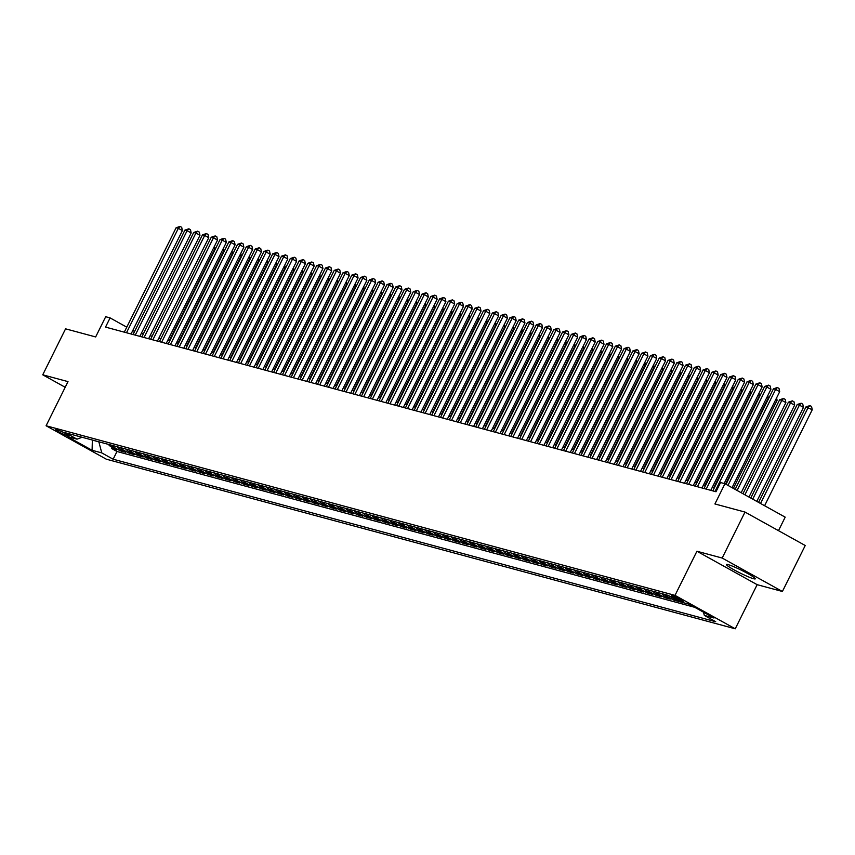 <?xml version="1.0" encoding="UTF-8"?>
<svg xmlns="http://www.w3.org/2000/svg" width="855" height="855" viewBox="0 0 855 855"><rect width="100%" height="100%" fill="white"/><g stroke="black" fill="none" stroke-linecap="round" stroke-linejoin="round"><path stroke-width="1.28" d="M728.171 564.631A16.085 1.539 -153.6 0 0 726.461 564.524A16.085 1.539 -153.6 0 0 737.01 571.439A16.085 1.539 -153.6 0 0 753.565 578.728A16.085 1.539 -153.6 0 0 755.286 578.835A16.085 1.539 -153.6 0 0 744.737 571.92A16.085 1.539 -153.6 0 0 728.171 564.631M672.062 595.732A6.605 0.631 -153.6 0 0 671.357 595.689A6.605 0.631 -153.6 0 0 675.685 598.532A6.605 0.631 -153.6 0 0 682.472 601.514A6.605 0.631 -153.6 0 0 683.177 601.567A6.605 0.631 -153.6 0 0 678.849 598.724A6.605 0.631 -153.6 0 0 672.062 595.732M778.488 530.656L785.189 517.157L724.955 483.727L720.562 482.541L715.998 491.743L105.528 327.102L110.092 317.9L105.699 316.724L95.653 336.945L65.568 328.833L42.75 374.811L65.194 387.272M782.4 591.478L805.228 545.501L745.004 512.07L722.176 558.048L696.921 551.24L675.012 595.369L735.247 628.799L757.156 584.67L782.4 591.478L722.176 558.048M675.012 595.369L46.095 425.758L106.319 459.188L735.247 628.799M108.457 444.386A8.251 7.406 105.1 0 0 110.861 446.588L116.804 449.89L111.535 448.469L112.112 447.293M111.973 445.337A8.251 7.406 105.1 0 0 114.367 447.539L120.309 450.841L120.897 449.655M120.309 450.841L125.589 452.263L119.647 448.961A8.251 7.406 105.1 0 1 117.242 446.759M126.027 449.132A8.251 7.406 105.1 0 0 128.421 451.333L134.363 454.625L129.094 453.203L129.682 452.028M134.812 451.493A8.251 7.406 105.1 0 0 137.206 453.695L143.148 456.998L137.879 455.576L138.467 454.4M143.597 453.866A8.251 7.406 105.1 0 0 145.991 456.068L151.934 459.37L146.665 457.949L147.252 456.762M152.382 456.239A8.251 7.406 105.1 0 0 154.776 458.44L160.719 461.732L155.45 460.311L156.038 459.135M161.157 458.601A8.251 7.406 105.1 0 0 163.561 460.802L169.504 464.105L164.235 462.683L164.823 461.508M169.942 460.973A8.251 7.406 105.1 0 0 172.347 463.175L178.289 466.477L173.02 465.056L173.597 463.87M178.727 463.335A8.251 7.406 105.1 0 0 181.132 465.548L187.074 468.839L181.805 467.418L182.382 466.242M187.512 465.708A8.251 7.406 105.1 0 0 189.917 467.909L195.859 471.212L190.579 469.79L191.167 468.604M196.297 468.08A8.251 7.406 105.1 0 0 198.691 470.282L204.634 473.574L199.365 472.152L199.952 470.977M205.082 470.442A8.251 7.406 105.1 0 0 207.476 472.655L213.419 475.946L208.15 474.525L208.738 473.349M213.868 472.815A8.251 7.406 105.1 0 0 216.262 475.017L222.204 478.319L216.935 476.898L217.523 475.711M222.653 475.188A8.251 7.406 105.1 0 0 225.047 477.389L230.989 480.681L225.72 479.26L226.308 478.084M231.427 477.55A8.251 7.406 105.1 0 0 233.832 479.751L239.774 483.054L234.505 481.632L235.093 480.457M240.212 479.922A8.251 7.406 105.1 0 0 242.617 482.124L248.559 485.426L243.29 484.005L243.867 482.819M248.997 482.295A8.251 7.406 105.1 0 0 251.402 484.496L257.344 487.788L252.075 486.367L252.653 485.191M257.783 484.657A8.251 7.406 105.1 0 0 260.187 486.858L266.129 490.161L260.85 488.739L261.438 487.564M266.568 487.029A8.251 7.406 105.1 0 0 268.972 489.231L274.904 492.533L269.635 491.112L270.223 489.926M275.353 489.402A8.251 7.406 105.1 0 0 277.747 491.604L283.689 494.895L278.42 493.474L279.008 492.298M284.138 491.764A8.251 7.406 105.1 0 0 286.532 493.966L292.474 497.268L287.205 495.847L287.793 494.671M292.923 494.137A8.251 7.406 105.1 0 0 295.317 496.338L301.259 499.641L295.99 498.219L296.578 497.033M301.697 496.509A8.251 7.406 105.1 0 0 304.102 498.711L310.044 502.003L304.775 500.581L305.363 499.406M310.483 498.871A8.251 7.406 105.1 0 0 312.887 501.073L318.829 504.375L313.561 502.954L314.138 501.778M319.268 501.244A8.251 7.406 105.1 0 0 321.672 503.445L327.615 506.748L322.346 505.326L322.923 504.14M328.053 503.616A8.251 7.406 105.1 0 0 330.458 505.818L336.4 509.11L331.12 507.688L331.708 506.513M336.838 505.978A8.251 7.406 105.1 0 0 339.243 508.18L345.174 511.482L339.905 510.061L340.493 508.885M345.623 508.351A8.251 7.406 105.1 0 0 348.017 510.553L353.959 513.855L348.69 512.434L349.278 511.247M354.408 510.724A8.251 7.406 105.1 0 0 356.802 512.925L362.744 516.217L357.476 514.796L358.063 513.62M363.193 513.086A8.251 7.406 105.1 0 0 365.587 515.287L371.53 518.59L366.261 517.168L366.848 515.993M371.968 515.458A8.251 7.406 105.1 0 0 374.372 517.66L380.315 520.962L375.046 519.541L375.634 518.354M380.753 517.82A8.251 7.406 105.1 0 0 383.158 520.032L389.1 523.324L383.831 521.903L384.408 520.727M389.538 520.193A8.251 7.406 105.1 0 0 391.943 522.394L397.885 525.697L392.616 524.275L393.193 523.089M398.323 522.565A8.251 7.406 105.1 0 0 400.728 524.767L406.67 528.059L401.39 526.637L401.978 525.462M407.108 524.927A8.251 7.406 105.1 0 0 409.513 527.14L415.445 530.431L410.176 529.01L410.763 527.834M415.893 527.3A8.251 7.406 105.1 0 0 418.287 529.502L424.23 532.804L418.961 531.383L419.549 530.196M424.679 529.673A8.251 7.406 105.1 0 0 427.073 531.874L433.015 535.166L427.746 533.744L428.334 532.569M433.464 532.034A8.251 7.406 105.1 0 0 435.858 534.236L441.8 537.538L436.531 536.117L437.119 534.941M442.238 534.407A8.251 7.406 105.1 0 0 444.643 536.609L450.585 539.911L445.316 538.49L445.904 537.303M451.023 536.78A8.251 7.406 105.1 0 0 453.428 538.981L459.37 542.273L454.101 540.852L454.678 539.676M459.808 539.142A8.251 7.406 105.1 0 0 462.213 541.343L468.155 544.646L462.886 543.224L463.463 542.049M468.593 541.514A8.251 7.406 105.1 0 0 470.998 543.716L476.94 547.018L471.661 545.597L472.249 544.411M477.379 543.887A8.251 7.406 105.1 0 0 479.783 546.089L485.715 549.38L480.446 547.959L481.034 546.783M486.164 546.249A8.251 7.406 105.1 0 0 488.558 548.45L494.5 551.753L489.231 550.331L489.819 549.156M494.949 548.621A8.251 7.406 105.1 0 0 497.343 550.823L503.285 554.126L498.016 552.704L498.604 551.518M503.734 550.994A8.251 7.406 105.1 0 0 506.128 553.196L512.07 556.487L506.801 555.066L507.389 553.89M512.508 553.356A8.251 7.406 105.1 0 0 514.913 555.558L520.855 558.86L515.586 557.439L516.174 556.263M521.293 555.729A8.251 7.406 105.1 0 0 523.698 557.93L529.64 561.233L524.372 559.811L524.949 558.625M530.079 558.101A8.251 7.406 105.1 0 0 532.483 560.303L538.426 563.595L533.157 562.173L533.734 560.998M538.864 560.463A8.251 7.406 105.1 0 0 541.268 562.665L547.211 565.967L541.931 564.546L542.519 563.37M547.649 562.836A8.251 7.406 105.1 0 0 550.054 565.037L555.985 568.34L550.716 566.918L551.304 565.732M556.434 565.208A8.251 7.406 105.1 0 0 558.828 567.41L564.77 570.702L559.501 569.28L560.089 568.105M565.219 567.57A8.251 7.406 105.1 0 0 567.613 569.772L573.555 573.074L568.286 571.653L568.874 570.477M574.004 569.943A8.251 7.406 105.1 0 0 576.398 572.145L582.341 575.447L577.072 574.026L577.659 572.839M582.789 572.305A8.251 7.406 105.1 0 0 585.183 574.517L591.126 577.809L585.857 576.388L586.445 575.212M591.564 574.678A8.251 7.406 105.1 0 0 593.969 576.879L599.911 580.182L594.642 578.76L595.219 577.574M600.349 577.05A8.251 7.406 105.1 0 0 602.754 579.252L608.696 582.544L603.427 581.122L604.004 579.947M609.134 579.412A8.251 7.406 105.1 0 0 611.539 581.624L617.481 584.916L612.201 583.495L612.789 582.319M617.919 581.785A8.251 7.406 105.1 0 0 620.324 583.986L626.255 587.289L620.986 585.867L621.574 584.681M626.704 584.157A8.251 7.406 105.1 0 0 629.098 586.359L635.041 589.651L629.772 588.229L630.359 587.054M635.489 586.519A8.251 7.406 105.1 0 0 637.883 588.732L643.826 592.023L638.557 590.602L639.145 589.426M644.275 588.892A8.251 7.406 105.1 0 0 646.669 591.094L652.611 594.396L647.342 592.975L647.93 591.788M653.06 591.265A8.251 7.406 105.1 0 0 655.454 593.466L661.396 596.758L656.127 595.337L656.715 594.161M661.834 593.627A8.251 7.406 105.1 0 0 664.239 595.828L670.181 599.131L664.912 597.709L665.5 596.534M671.838 597.367A8.251 7.406 105.1 0 0 673.024 598.201L678.966 601.503L673.697 600.082L674.274 598.895M66.476 435.345L68.411 435.868A6.391 0.609 -153.6 0 0 69.095 435.911A6.391 0.609 -153.6 0 0 64.905 433.164A6.391 0.609 -153.6 0 0 58.322 430.268L56.387 429.744A6.391 0.609 -153.6 0 0 55.703 429.702A6.391 0.609 -153.6 0 0 59.893 432.448A6.391 0.609 -153.6 0 0 66.476 435.345L66.989 434.319M92.8 440.165L98.891 441.928L101.756 452.894L113.149 459.221L715.721 621.724L704.328 615.397L713.989 618.005L689.248 604.271L679.586 601.664L668.183 595.347L65.621 432.833L77.014 439.16L82.112 437.279M101.756 452.894L92.094 450.286L67.353 436.552L77.014 439.16M111.535 448.469L116.985 451.493L694.698 607.296M673.697 600.082L667.755 596.779A8.251 7.406 -74.9 0 1 665.35 594.578M664.912 597.709L658.97 594.407A8.251 7.406 -74.9 0 1 656.565 592.205M656.127 595.337L650.185 592.045A8.251 7.406 -74.9 0 1 647.78 589.843M647.342 592.975L641.4 589.672A8.251 7.406 -74.9 0 1 639.006 587.471M638.557 590.602L632.615 587.31A8.251 7.406 -74.9 0 1 630.221 585.098M629.772 588.229L623.829 584.938A8.251 7.406 -74.9 0 1 621.435 582.736M620.986 585.867L615.044 582.565A8.251 7.406 -74.9 0 1 612.65 580.363M612.201 583.495L606.27 580.203A8.251 7.406 -74.9 0 1 603.865 577.991M603.427 581.122L597.485 577.83A8.251 7.406 -74.9 0 1 595.08 575.629M594.642 578.76L588.7 575.458A8.251 7.406 -74.9 0 1 586.295 573.256M585.857 576.388L579.914 573.096A8.251 7.406 -74.9 0 1 577.51 570.894M577.072 574.026L571.129 570.723A8.251 7.406 -74.9 0 1 568.735 568.522M568.286 571.653L562.344 568.351A8.251 7.406 -74.9 0 1 559.95 566.149M559.501 569.28L553.559 565.989A8.251 7.406 -74.9 0 1 551.165 563.787M550.716 566.918L544.774 563.616A8.251 7.406 -74.9 0 1 542.38 561.414M541.931 564.546L536 561.243A8.251 7.406 -74.9 0 1 533.595 559.042M533.157 562.173L527.214 558.881A8.251 7.406 -74.9 0 1 524.81 556.68M524.372 559.811L518.429 556.509A8.251 7.406 -74.9 0 1 516.025 554.307M515.586 557.439L509.644 554.136A8.251 7.406 -74.9 0 1 507.239 551.935M506.801 555.066L500.859 551.774A8.251 7.406 -74.9 0 1 498.454 549.573M498.016 552.704L492.074 549.402A8.251 7.406 -74.9 0 1 489.68 547.2M489.231 550.331L483.289 547.029A8.251 7.406 -74.9 0 1 480.895 544.827M480.446 547.959L474.504 544.667A8.251 7.406 -74.9 0 1 472.11 542.465M471.661 545.597L465.729 542.294A8.251 7.406 -74.9 0 1 463.325 540.093M462.886 543.224L456.944 539.922A8.251 7.406 -74.9 0 1 454.539 537.72M454.101 540.852L448.159 537.56A8.251 7.406 -74.9 0 1 445.754 535.358M445.316 538.49L439.374 535.187A8.251 7.406 -74.9 0 1 436.969 532.986M436.531 536.117L430.589 532.825A8.251 7.406 -74.9 0 1 428.184 530.613M427.746 533.744L421.804 530.453A8.251 7.406 -74.9 0 1 419.41 528.251M418.961 531.383L413.018 528.08A8.251 7.406 -74.9 0 1 410.624 525.878M410.176 529.01L404.233 525.718A8.251 7.406 -74.9 0 1 401.839 523.506M401.39 526.637L395.459 523.346A8.251 7.406 -74.9 0 1 393.054 521.144M392.616 524.275L386.674 520.973A8.251 7.406 -74.9 0 1 384.269 518.771M383.831 521.903L377.889 518.611A8.251 7.406 -74.9 0 1 375.484 516.409M375.046 519.541L369.104 516.238A8.251 7.406 -74.9 0 1 366.699 514.037M366.261 517.168L360.318 513.866A8.251 7.406 -74.9 0 1 357.914 511.664M357.476 514.796L351.533 511.504A8.251 7.406 -74.9 0 1 349.139 509.302M348.69 512.434L342.748 509.131A8.251 7.406 -74.9 0 1 340.354 506.93M339.905 510.061L333.963 506.759A8.251 7.406 -74.9 0 1 331.569 504.557M331.12 507.688L325.189 504.397A8.251 7.406 -74.9 0 1 322.784 502.195M322.346 505.326L316.403 502.024A8.251 7.406 -74.9 0 1 313.999 499.822M313.561 502.954L307.618 499.651A8.251 7.406 -74.9 0 1 305.214 497.45M304.775 500.581L298.833 497.289A8.251 7.406 -74.9 0 1 296.429 495.088M295.99 498.219L290.048 494.917A8.251 7.406 -74.9 0 1 287.643 492.715M287.205 495.847L281.263 492.544A8.251 7.406 -74.9 0 1 278.869 490.343M278.42 493.474L272.478 490.182A8.251 7.406 -74.9 0 1 270.084 487.981M269.635 491.112L263.693 487.81A8.251 7.406 -74.9 0 1 261.299 485.608M260.85 488.739L254.908 485.437A8.251 7.406 -74.9 0 1 252.514 483.235M252.075 486.367L246.133 483.075A8.251 7.406 -74.9 0 1 243.728 480.873M243.29 484.005L237.348 480.702A8.251 7.406 -74.9 0 1 234.943 478.501M234.505 481.632L228.563 478.34A8.251 7.406 -74.9 0 1 226.158 476.128M225.72 479.26L219.778 475.968A8.251 7.406 -74.9 0 1 217.373 473.766M216.935 476.898L210.993 473.595A8.251 7.406 -74.9 0 1 208.599 471.394M208.15 474.525L202.208 471.233A8.251 7.406 -74.9 0 1 199.814 469.021M199.365 472.152L193.422 468.861A8.251 7.406 -74.9 0 1 191.028 466.659M190.579 469.79L184.637 466.488A8.251 7.406 -74.9 0 1 182.243 464.286M181.805 467.418L175.863 464.126A8.251 7.406 -74.9 0 1 173.458 461.924M173.02 465.056L167.078 461.753A8.251 7.406 -74.9 0 1 164.673 459.552M164.235 462.683L158.293 459.381A8.251 7.406 -74.9 0 1 155.888 457.179M155.45 460.311L149.507 457.019A8.251 7.406 -74.9 0 1 147.103 454.817M146.665 457.949L140.722 454.646A8.251 7.406 -74.9 0 1 138.328 452.445M137.879 455.576L131.937 452.274A8.251 7.406 -74.9 0 1 129.543 450.072M129.094 453.203L123.152 449.912A8.251 7.406 -74.9 0 1 120.758 447.71M724.955 483.727L714.919 503.958L745.004 512.07M46.095 425.758L68.005 381.619L42.75 374.811M134.588 331.484L132.792 330.511M126.775 327.166L110.092 317.9M714.32 487.831L712.311 487.286M705.535 485.458L703.526 484.913M696.75 483.086L694.741 482.551M687.965 480.724L685.956 480.179M679.191 478.351L677.171 477.806M670.406 475.979L668.396 475.444M661.62 473.617L659.611 473.072M652.835 471.244L650.826 470.699M644.05 468.871L642.041 468.337M635.265 466.509L633.256 465.964M626.48 464.137L624.471 463.592M617.695 461.775L615.686 461.23M608.92 459.402L606.9 458.857M600.135 457.03L598.126 456.495M591.35 454.668L589.341 454.123M582.565 452.295L580.556 451.75M573.78 449.922L571.771 449.388M564.995 447.56L562.985 447.015M556.21 445.188L554.2 444.643M547.424 442.815L545.415 442.281M538.639 440.453L536.63 439.908M529.865 438.081L527.856 437.536M521.08 435.708L519.071 435.174M512.295 433.346L510.285 432.801M503.51 430.973L501.5 430.428M494.724 428.601L492.715 428.066M485.939 426.239L483.93 425.694M477.154 423.866L475.145 423.321M468.369 421.494L466.36 420.959M459.595 419.132L457.585 418.587M450.809 416.759L448.8 416.214M442.024 414.386L440.015 413.852M433.239 412.024L431.23 411.479M424.454 409.652L422.445 409.107M415.669 407.29L413.66 406.745M406.884 404.917L404.875 404.372M398.099 402.545L396.089 402.01M389.324 400.183L387.315 399.638M380.539 397.81L378.53 397.265M371.754 395.438L369.745 394.903M362.969 393.076L360.96 392.531M354.184 390.703L352.175 390.158M345.399 388.33L343.389 387.796M336.613 385.968L334.604 385.423M327.828 383.596L325.819 383.051M319.054 381.223L317.045 380.689M310.269 378.861L308.26 378.316M301.484 376.489L299.474 375.944M292.699 374.116L290.689 373.582M283.913 371.754L281.904 371.209M275.128 369.381L273.119 368.836M266.343 367.009L264.334 366.474M257.558 364.647L255.549 364.102M248.784 362.274L246.764 361.729M239.999 359.902L237.989 359.367M231.213 357.54L229.204 356.995M222.428 355.167L220.419 354.622M213.643 352.805L211.634 352.26M204.858 350.432L202.849 349.887M196.073 348.06L194.064 347.515M187.288 345.698L185.279 345.153M178.513 343.325L176.493 342.78M169.728 340.953L167.719 340.418M160.943 338.591L158.934 338.046M152.158 336.218L150.149 335.673M143.373 333.845L141.364 333.311M92.351 440.047L92.094 450.286M132.995 334.508L134.502 331.462M116.985 451.493L113.149 459.221M704.328 615.397L703.483 612.18M696.921 551.24L757.156 584.67M131.061 333.984L182.393 230.583L178.332 228.328L126.487 332.755M176.13 227.729L180.074 226.436L178.332 228.328L176.13 227.729L124.296 332.157M180.074 226.436L181.698 227.334L182.393 230.583M169.204 340.814L214.947 248.655L213.632 247.918M214.445 246.283L214.947 248.655M139.846 336.357L191.178 232.955L187.106 230.69L135.272 335.117M184.915 230.102L188.859 228.798L187.106 230.69L184.915 230.102L133.081 334.529M188.859 228.798L190.483 229.706L191.178 232.955M148.631 338.73L199.963 235.317L195.891 233.062L144.057 337.49M193.7 232.475L197.644 231.171L195.891 233.062L193.7 232.475L141.855 336.902M197.644 231.171L199.268 232.079L199.963 235.317M157.416 341.092L208.748 237.69L204.676 235.435L152.842 339.863M202.485 234.836L206.429 233.543L204.676 235.435L202.485 234.836L150.64 339.264M206.429 233.543L208.054 234.441L208.748 237.69M166.201 343.464L217.533 240.063L213.461 237.797L161.627 342.224M211.271 237.209L215.214 235.905L213.461 237.797L211.271 237.209L159.425 341.637M215.214 235.905L216.839 236.814L217.533 240.063M177.99 343.186L223.732 251.028L222.418 250.291M223.23 248.645L223.732 251.028M186.775 345.548L232.517 253.39L231.192 252.653M232.015 251.017L232.517 253.39M195.549 347.921L241.302 255.763L239.977 255.025M240.8 253.39L241.302 255.763M204.334 350.293L250.088 258.125L248.762 257.398M249.575 255.752L250.088 258.125M174.986 345.837L226.319 242.425L222.247 240.17L170.412 344.597M220.045 239.582L223.999 238.278L222.247 240.17L220.045 239.582L168.211 344.009M223.999 238.278L225.624 239.186L226.319 242.425M213.119 352.655L258.873 260.497L257.547 259.76M258.36 258.125L258.873 260.497M183.772 348.199L235.104 244.797L231.032 242.542L179.187 346.97M228.83 241.944L232.774 240.65L231.032 242.542L228.83 241.944L176.996 346.371M232.774 240.65L234.409 241.548L235.104 244.797M221.905 355.028L267.658 262.87L266.332 262.132M267.145 260.486L267.658 262.87M192.557 350.571L243.878 247.17L239.817 244.904L187.972 349.332M237.615 244.316L241.559 243.012L239.817 244.904L237.615 244.316L185.781 348.744M241.559 243.012L243.194 243.921L243.878 247.17M230.69 357.401L276.443 265.232L275.118 264.505M275.93 262.859L276.443 265.232M201.331 352.933L252.663 249.532L248.602 247.277L196.757 351.704M246.4 246.678L250.344 245.385L248.602 247.277L246.4 246.678L194.566 351.116M250.344 245.385L251.969 246.293L252.663 249.532M239.475 359.763L285.217 267.604L283.903 266.867M284.715 265.232L285.217 267.604M210.116 355.306L261.448 251.904L257.376 249.649L205.542 354.077M255.185 249.051L259.129 247.758L257.376 249.649L255.185 249.051L203.351 353.478M259.129 247.758L260.754 248.655L261.448 251.904M218.901 357.679L270.233 254.277L266.161 252.011L214.327 356.439M263.971 251.423L267.914 250.12L266.161 252.011L263.971 251.423L212.126 355.851M267.914 250.12L269.539 251.028L270.233 254.277M227.687 360.041L279.019 256.639L274.947 254.384L223.112 358.811M272.756 253.785L276.699 252.492L274.947 254.384L272.756 253.785L220.911 358.224M276.699 252.492L278.324 253.39L279.019 256.639M236.472 362.413L287.804 259.012L283.732 256.746L231.897 361.184M281.541 256.158L285.485 254.865L283.732 256.746L281.541 256.158L229.696 360.586M285.485 254.865L287.109 255.763L287.804 259.012M245.257 364.786L296.589 261.374L292.517 259.118L240.683 363.546M290.315 258.531L294.27 257.227L292.517 259.118L290.315 258.531L238.481 362.958M294.27 257.227L295.894 258.135L296.589 261.374M254.042 367.148L305.374 263.746L301.302 261.491L249.457 365.919M299.1 260.893L303.044 259.599L301.302 261.491L299.1 260.893L247.266 365.32M303.044 259.599L304.679 260.497L305.374 263.746M262.827 369.52L314.148 266.119L310.087 263.853L258.242 368.291M307.886 263.265L311.829 261.972L310.087 263.853L307.886 263.265L256.051 367.693M311.829 261.972L313.464 262.87L314.148 266.119M271.601 371.893L322.934 268.481L318.872 266.226L267.027 370.653M316.671 265.638L320.614 264.334L318.872 266.226L316.671 265.638L264.836 370.065M320.614 264.334L322.239 265.242L322.934 268.481M280.387 374.255L331.719 270.853L327.647 268.598L275.812 373.026M325.456 268L329.399 266.707L327.647 268.598L325.456 268L273.621 372.427M329.399 266.707L331.024 267.604L331.719 270.853M289.172 376.627L340.504 273.226L336.432 270.96L284.597 375.388M334.241 270.372L338.185 269.069L336.432 270.96L334.241 270.372L282.396 374.8M338.185 269.069L339.809 269.977L340.504 273.226M297.957 379L349.289 275.588L345.217 273.333L293.383 377.76M343.026 272.745L346.97 271.441L345.217 273.333L343.026 272.745L291.181 377.173M346.97 271.441L348.594 272.35L349.289 275.588M306.742 381.362L358.074 277.961L354.002 275.705L302.168 380.133M351.811 275.107L355.755 273.814L354.002 275.705L351.811 275.107L299.966 379.535M355.755 273.814L357.379 274.712L358.074 277.961M248.26 362.135L294.002 269.977L292.688 269.24M293.5 267.594L294.002 269.977M257.045 364.508L302.788 272.339L301.462 271.612M302.285 269.966L302.788 272.339M265.82 366.87L311.573 274.712L310.247 273.974M311.07 272.339L311.573 274.712M274.605 369.242L320.358 277.084L319.033 276.347M319.845 274.701L320.358 277.084M283.39 371.615L329.143 279.446L327.818 278.719M328.63 277.073L329.143 279.446M292.175 373.977L337.928 281.819L336.603 281.081M337.415 279.446L337.928 281.819M300.96 376.35L346.713 284.191L345.388 283.454M346.2 281.808L346.713 284.191M309.745 378.722L355.488 286.553L354.173 285.827M354.985 284.181L355.488 286.553M318.53 381.084L364.273 288.926L362.958 288.188M363.77 286.553L364.273 288.926M327.315 383.457L373.058 291.299L371.733 290.561M372.556 288.915L373.058 291.299M336.09 385.819L381.843 293.66L380.518 292.934M381.341 291.288L381.843 293.66M344.875 388.191L390.628 296.033L389.303 295.296M390.115 293.66L390.628 296.033M315.527 383.735L366.859 280.333L362.787 278.067L310.953 382.495M360.586 277.48L364.54 276.176L362.787 278.067L360.586 277.48L308.751 381.907M364.54 276.176L366.164 277.084L366.859 280.333M324.312 386.107L375.644 282.695L371.572 280.44L319.727 384.868M369.371 279.852L373.314 278.548L371.572 280.44L369.371 279.852L317.536 384.28M373.314 278.548L374.95 279.457L375.644 282.695M333.097 388.469L384.419 285.068L380.357 282.813L328.512 387.24M378.156 282.214L382.1 280.921L380.357 282.813L378.156 282.214L326.321 386.642M382.1 280.921L383.735 281.819L384.419 285.068M341.872 390.842L393.204 287.44L389.143 285.175L337.298 389.602M386.941 284.587L390.885 283.283L389.143 285.175L386.941 284.587L335.107 389.014M390.885 283.283L392.52 284.191L393.204 287.44M353.66 390.564L399.413 298.406L398.088 297.668M398.9 296.022L399.413 298.406M362.445 392.926L408.198 300.768L406.873 300.041M407.685 298.395L408.198 300.768M371.23 395.299L416.984 303.14L415.658 302.403M416.471 300.768L416.984 303.14M380.015 397.671L425.758 305.513L424.443 304.775M425.256 303.13L425.758 305.513M350.657 393.215L401.989 289.802L397.917 287.547L346.083 391.975M395.726 286.959L399.67 285.656L397.917 287.547L395.726 286.959L343.892 391.387M399.67 285.656L401.294 286.564L401.989 289.802M388.801 400.033L434.543 307.875L433.229 307.148M434.041 305.502L434.543 307.875M359.442 395.576L410.774 292.175L406.702 289.92L354.868 394.347M404.511 289.321L408.455 288.028L406.702 289.92L404.511 289.321L352.666 393.749M408.455 288.028L410.079 288.926L410.774 292.175M397.586 402.406L443.328 310.247L442.003 309.51M442.826 307.875L443.328 310.247M368.227 397.949L419.559 294.548L415.487 292.282L363.653 396.709M413.296 291.694L417.24 290.39L415.487 292.282L413.296 291.694L361.451 396.122M417.24 290.39L418.865 291.299L419.559 294.548M406.36 404.778L452.113 312.609L450.788 311.883M451.611 310.237L452.113 312.609M377.012 400.322L428.344 296.909L424.272 294.654L372.438 399.082M422.081 294.067L426.025 292.763L424.272 294.654L422.081 294.067L370.236 398.494M426.025 292.763L427.65 293.671L428.344 296.909M415.145 407.14L460.898 314.982L459.573 314.245M460.385 312.609L460.898 314.982M385.797 402.684L437.129 299.282L433.058 297.027L381.223 401.455M430.856 296.429L434.81 295.135L433.058 297.027L430.856 296.429L379.022 400.856M434.81 295.135L436.435 296.033L437.129 299.282M423.93 409.513L469.684 317.355L468.358 316.617M469.171 314.971L469.684 317.355M394.583 405.056L445.915 301.655L441.843 299.389L389.998 403.817M439.641 298.801L443.585 297.497L441.843 299.389L439.641 298.801L387.807 403.229M443.585 297.497L445.22 298.406L445.915 301.655M432.716 411.886L478.469 319.717L477.143 318.99M477.956 317.344L478.469 319.717M403.368 407.418L454.689 304.017L450.628 301.762L398.783 406.189M448.426 301.163L452.37 299.87L450.628 301.762L448.426 301.163L396.592 405.601M452.37 299.87L454.005 300.778L454.689 304.017M441.501 414.248L487.254 322.089L485.929 321.352M486.741 319.717L487.254 322.089M412.153 409.791L463.474 306.389L459.413 304.134L407.568 408.562M457.211 303.536L461.155 302.243L459.413 304.134L457.211 303.536L405.377 407.963M461.155 302.243L462.79 303.14L463.474 306.389M450.286 416.62L496.028 324.462L494.714 323.724M495.526 322.079L496.028 324.462M420.927 412.163L472.259 308.762L468.187 306.496L416.353 410.924M465.996 305.908L469.94 304.604L468.187 306.496L465.996 305.908L414.162 410.336M469.94 304.604L471.565 305.513L472.259 308.762M459.071 418.993L504.813 326.824L503.499 326.097M504.311 324.451L504.813 326.824M429.712 414.525L481.044 311.124L476.972 308.869L425.138 413.296M474.782 308.27L478.725 306.977L476.972 308.869L474.782 308.27L422.936 412.709M478.725 306.977L480.35 307.875L481.044 311.124M467.856 421.355L513.599 329.196L512.273 328.459M513.096 326.824L513.599 329.196M438.497 416.898L489.83 313.496L485.758 311.231L433.923 415.669M483.567 310.643L487.51 309.35L485.758 311.231L483.567 310.643L431.722 415.07M487.51 309.35L489.135 310.247L489.83 313.496M476.63 423.727L522.384 331.569L521.058 330.832M521.881 329.186L522.384 331.569M447.283 419.271L498.615 315.869L494.543 313.603L442.708 418.031M492.352 313.016L496.295 311.712L494.543 313.603L492.352 313.016L440.507 417.443M496.295 311.712L497.92 312.62L498.615 315.869M485.416 426.1L531.169 333.931L529.844 333.204M530.656 331.558L531.169 333.931M456.068 421.633L507.4 318.231L503.328 315.976L451.493 420.404M501.126 315.377L505.081 314.084L503.328 315.976L501.126 315.377L449.292 419.805M505.081 314.084L506.705 314.982L507.4 318.231M494.201 428.462L539.954 336.304L538.629 335.566M539.441 333.931L539.954 336.304M464.853 424.005L516.185 320.604L512.113 318.338L460.268 422.776M509.911 317.75L513.855 316.457L512.113 318.338L509.911 317.75L458.077 422.178M513.855 316.457L515.49 317.355L516.185 320.604M502.986 430.835L548.739 338.676L547.414 337.939M548.226 336.293L548.739 338.676M473.638 426.378L524.959 322.966L520.898 320.711L469.053 425.138M518.696 320.123L522.64 318.819L520.898 320.711L518.696 320.123L466.862 424.55M522.64 318.819L524.275 319.727L524.959 322.966M511.771 433.207L557.524 341.038L556.199 340.311M557.011 338.666L557.524 341.038M482.423 428.74L533.744 325.338L529.683 323.083L477.838 427.511M527.482 322.485L531.425 321.191L529.683 323.083L527.482 322.485L475.647 426.912M531.425 321.191L533.06 322.089L533.744 325.338M520.556 435.569L566.299 343.411L564.984 342.673M565.796 341.038L566.299 343.411M491.198 431.112L542.53 327.711L538.458 325.445L486.623 429.873M536.267 324.857L540.21 323.553L538.458 325.445L536.267 324.857L484.432 429.285M540.21 323.553L541.835 324.462L542.53 327.711M529.341 437.942L575.084 345.783L573.769 345.046M574.581 343.4L575.084 345.783M499.983 433.485L551.315 330.073L547.243 327.818L495.408 432.245M545.052 327.23L548.995 325.926L547.243 327.818L545.052 327.23L493.207 431.657M548.995 325.926L550.62 326.834L551.315 330.073M538.126 440.304L583.869 348.145L582.544 347.419M583.367 345.773L583.869 348.145M508.768 435.847L560.1 332.445L556.028 330.19L504.194 434.618M553.837 329.592L557.781 328.299L556.028 330.19L553.837 329.592L501.992 434.019M557.781 328.299L559.405 329.196L560.1 332.445M546.901 442.676L592.654 350.518L591.329 349.781M592.152 348.145L592.654 350.518M517.553 438.22L568.885 334.818L564.813 332.552L512.979 436.98M562.622 331.964L566.566 330.661L564.813 332.552L562.622 331.964L510.777 436.392M566.566 330.661L568.19 331.569L568.885 334.818M555.686 445.049L601.439 352.891L600.114 352.153M600.937 350.507L601.439 352.891M526.338 440.592L577.67 337.18L573.598 334.925L521.764 439.352M571.407 334.337L575.351 333.033L573.598 334.925L571.407 334.337L519.562 438.765M575.351 333.033L576.975 333.942L577.67 337.18M564.471 447.411L610.224 355.252L608.899 354.526M609.711 352.88L610.224 355.252M535.123 442.954L586.455 339.553L582.383 337.298L530.538 441.725M580.182 336.699L584.125 335.406L582.383 337.298L580.182 336.699L528.347 441.127M584.125 335.406L585.761 336.304L586.455 339.553M573.256 449.783L619.009 357.625L617.684 356.888M618.496 355.252L619.009 357.625M543.908 445.327L595.23 341.925L591.168 339.659L539.323 444.087M588.967 339.072L592.91 337.768L591.168 339.659L588.967 339.072L537.132 443.499M592.91 337.768L594.546 338.676L595.23 341.925M582.041 452.156L627.794 359.998L626.469 359.26M627.281 357.614L627.794 359.998M552.693 447.699L604.015 344.287L599.954 342.032L548.108 446.46M597.752 341.444L601.696 340.14L599.954 342.032L597.752 341.444L545.918 445.872M601.696 340.14L603.331 341.049L604.015 344.287M590.826 454.518L636.569 362.36L635.254 361.633M636.067 359.987L636.569 362.36M561.468 450.061L612.8 346.66L608.728 344.405L556.894 448.832M606.537 343.806L610.481 342.513L608.728 344.405L606.537 343.806L554.703 448.234M610.481 342.513L612.105 343.411L612.8 346.66M599.611 456.891L645.354 364.732L644.039 363.995M644.852 362.36L645.354 364.732M570.253 452.434L621.585 349.032L617.513 346.767L565.679 451.194M615.322 346.179L619.266 344.875L617.513 346.767L615.322 346.179L563.477 450.606M619.266 344.875L620.89 345.783L621.585 349.032M608.397 459.263L654.139 367.094L652.814 366.368M653.637 364.722L654.139 367.094M579.038 454.807L630.37 351.394L626.298 349.139L574.464 453.567M624.107 348.551L628.051 347.248L626.298 349.139L624.107 348.551L572.262 452.979M628.051 347.248L629.675 348.156L630.37 351.394M617.171 461.625L662.924 369.467L661.599 368.729M662.422 367.094L662.924 369.467M587.823 457.169L639.155 353.767L635.083 351.512L583.249 455.939M632.892 350.913L636.836 349.62L635.083 351.512L632.892 350.913L581.047 455.341M636.836 349.62L638.461 350.518L639.155 353.767M625.956 463.998L671.709 371.84L670.384 371.102M671.207 369.456L671.709 371.84M596.608 459.541L647.94 356.14L643.868 353.874L592.034 458.301M641.678 353.286L645.621 351.982L643.868 353.874L641.678 353.286L589.832 457.714M645.621 351.982L647.246 352.891L647.94 356.14M634.741 466.37L680.495 374.201L679.169 373.475M679.982 371.829L680.495 374.201M605.393 461.903L656.726 358.502L652.654 356.246L600.808 460.674M650.452 355.648L654.406 354.355L652.654 356.246L650.452 355.648L598.618 460.086M654.406 354.355L656.031 355.263L656.726 358.502M643.526 468.732L689.28 376.574L687.954 375.837M688.767 374.201L689.28 376.574M614.179 464.276L665.511 360.874L661.439 358.619L609.594 463.047M659.237 358.021L663.181 356.727L661.439 358.619L659.237 358.021L607.403 462.448M663.181 356.727L664.816 357.625L665.511 360.874M652.312 471.105L698.065 378.947L696.74 378.209M697.552 376.563L698.065 378.947M622.964 466.648L674.285 363.247L670.224 360.981L618.379 465.409M668.022 360.393L671.966 359.089L670.224 360.981L668.022 360.393L616.188 464.821M671.966 359.089L673.601 359.998L674.285 363.247M661.097 473.478L706.839 381.309L705.525 380.582M706.337 378.936L706.839 381.309M631.738 469.01L683.07 365.609L679.009 363.354L627.164 467.781M676.807 362.755L680.751 361.462L679.009 363.354L676.807 362.755L624.973 467.193M680.751 361.462L682.376 362.36L683.07 365.609M669.882 475.84L715.624 383.681L714.31 382.944M715.122 381.309L715.624 383.681M640.523 471.383L691.855 367.981L687.783 365.716L635.949 470.154M685.592 365.128L689.536 363.835L687.783 365.716L685.592 365.128L633.758 469.555M689.536 363.835L691.161 364.732L691.855 367.981M678.667 478.212L724.409 386.054L723.095 385.316M723.907 383.671L724.409 386.054M649.308 473.755L700.64 370.354L696.569 368.088L644.734 472.516M694.378 367.5L698.321 366.197L696.569 368.088L694.378 367.5L642.533 471.928M698.321 366.197L699.946 367.105L700.64 370.354M687.452 480.585L733.195 388.416L731.869 387.689M732.692 386.043L733.195 388.416M658.094 476.117L709.426 372.716L705.354 370.461L653.519 474.888M703.163 369.862L707.106 368.569L705.354 370.461L703.163 369.862L651.318 474.29M707.106 368.569L708.731 369.467L709.426 372.716M696.227 482.947L741.98 390.788L740.654 390.051M741.477 388.416L741.98 390.788M666.879 478.49L718.211 375.089L714.139 372.823L662.304 477.261M711.948 372.235L715.892 370.942L714.139 372.823L711.948 372.235L660.103 476.663M715.892 370.942L717.516 371.84L718.211 375.089M705.012 485.319L750.765 393.161L749.44 392.424M750.252 390.778L750.765 393.161M675.664 480.863L726.996 377.45L722.924 375.195L671.079 479.623M720.722 374.608L724.677 373.304L722.924 375.195L720.722 374.608L668.888 479.035M724.677 373.304L726.301 374.212L726.996 377.45M713.797 487.692L759.55 395.523L758.225 394.796M759.037 393.15L759.55 395.523M684.449 483.225L735.781 379.823L731.709 377.568L679.864 481.996M729.507 376.97L733.451 375.676L731.709 377.568L729.507 376.97L677.673 481.397M733.451 375.676L735.086 376.574L735.781 379.823M725.553 484.058L768.335 397.896L767.01 397.158M767.822 395.523L768.335 397.896M693.234 485.597L744.555 382.196L740.494 379.93L688.649 484.358M738.293 379.342L742.236 378.038L740.494 379.93L738.293 379.342L686.458 483.77M742.236 378.038L743.871 378.947L744.555 382.196M733.366 488.397L777.11 400.268L775.795 399.531M776.607 397.885L777.11 400.268M702.008 487.97L753.341 384.558L749.279 382.303L697.434 486.73M747.078 381.715L751.021 380.411L749.279 382.303L747.078 381.715L695.243 486.142M751.021 380.411L752.646 381.319L753.341 384.558M741.178 492.726L785.895 402.63L781.833 400.375L779.632 399.787L735.15 489.391M737.106 490.471L781.833 400.375L783.575 398.483L785.211 399.392L785.895 402.63M779.632 399.787L783.575 398.483M710.794 490.332L762.126 386.93L758.054 384.675L706.219 489.103M755.863 384.077L759.806 382.784L758.054 384.675L755.863 384.077L704.028 488.504M759.806 382.784L761.431 383.681L762.126 386.93M748.98 497.065L794.68 405.003L788.417 402.149L742.963 493.72M744.908 494.81L790.608 402.748L792.361 400.856L793.985 401.754L794.68 405.003M788.417 402.149L792.361 400.856M724.142 483.513L770.911 389.303L766.839 387.037L715.004 491.465M764.648 386.449L768.592 385.145L766.839 387.037L764.648 386.449L712.803 490.877M768.592 385.145L770.216 386.054L770.911 389.303M756.793 501.393L803.465 407.375L799.393 405.11L797.202 404.522L750.765 498.059M752.721 499.138L799.393 405.11L801.146 403.218L802.77 404.126L803.465 407.375M797.202 404.522L801.146 403.218M732.04 487.66L779.696 391.665L775.624 389.41L727.979 485.405M773.433 388.822L777.377 387.518L775.624 389.41L773.433 388.822L726.023 484.315M777.377 387.518L779.001 388.427L779.696 391.665M764.594 505.733L812.25 409.737L805.987 406.884L758.577 502.387M760.533 503.477L808.178 407.482L809.931 405.591L811.555 406.499L812.25 409.737M805.987 406.884L809.931 405.591M114.367 447.539L110.861 446.588M673.633 598.372L673.024 598.201M667.755 596.779L664.239 595.828M658.97 594.407L655.454 593.466M650.185 592.045L646.669 591.094M641.4 589.672L637.883 588.732M632.615 587.31L629.098 586.359M623.829 584.938L620.324 583.986M615.044 582.565L611.539 581.624M606.27 580.203L602.754 579.252M597.485 577.83L593.969 576.879M588.7 575.458L585.183 574.517M579.914 573.096L576.398 572.145M571.129 570.723L567.613 569.772M562.344 568.351L558.828 567.41M553.559 565.989L550.054 565.037M544.774 563.616L541.268 562.665M536 561.243L532.483 560.303M527.214 558.881L523.698 557.93M518.429 556.509L514.913 555.558M509.644 554.136L506.128 553.196M500.859 551.774L497.343 550.823M492.074 549.402L488.558 548.45M483.289 547.029L479.783 546.089M474.504 544.667L470.998 543.716M465.729 542.294L462.213 541.343M456.944 539.922L453.428 538.981M448.159 537.56L444.643 536.609M439.374 535.187L435.858 534.236M430.589 532.825L427.073 531.874M421.804 530.453L418.287 529.502M413.018 528.08L409.513 527.14M404.233 525.718L400.728 524.767M395.459 523.346L391.943 522.394M386.674 520.973L383.158 520.032M377.889 518.611L374.372 517.66M369.104 516.238L365.587 515.287M360.318 513.866L356.802 512.925M351.533 511.504L348.017 510.553M342.748 509.131L339.243 508.18M333.963 506.759L330.458 505.818M325.189 504.397L321.672 503.445M316.403 502.024L312.887 501.073M307.618 499.651L304.102 498.711M298.833 497.289L295.317 496.338M290.048 494.917L286.532 493.966M281.263 492.544L277.747 491.604M272.478 490.182L268.972 489.231M263.693 487.81L260.187 486.858M254.908 485.437L251.402 484.496M246.133 483.075L242.617 482.124M237.348 480.702L233.832 479.751M228.563 478.34L225.047 477.389M219.778 475.968L216.262 475.017M210.993 473.595L207.476 472.655M202.208 471.233L198.691 470.282M193.422 468.861L189.917 467.909M184.637 466.488L181.132 465.548M175.863 464.126L172.347 463.175M167.078 461.753L163.561 460.802M158.293 459.381L154.776 458.44M149.507 457.019L145.991 456.068M140.722 454.646L137.206 453.695M131.937 452.274L128.421 451.333M123.152 449.912L119.647 448.961"/></g></svg>
